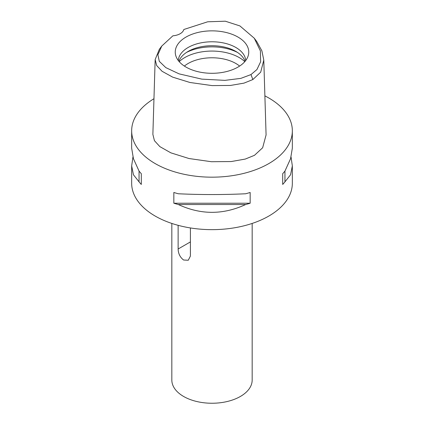<?xml version="1.0" encoding="UTF-8"?>
<svg xmlns="http://www.w3.org/2000/svg" width="424" height="424" viewBox="0 0 424 424"><rect width="100%" height="100%" fill="white"/><g stroke="black" fill="none" stroke-linecap="round" stroke-linejoin="round"><path stroke-width="0.64" d="M172.891 35.812A12.853 7.42 0 0 0 183.825 29.5L207.681 21.794L225.308 21.2L239.915 25.928L254.257 38.202L260.4 50.938L260.622 61.793L256.933 69.536L250.976 74.582L240.848 78.371L224.906 80.369L201.787 79.124L179.114 73.866L165.811 67.617L159.297 61.337L157.898 54.738L161.772 46.062L172.891 35.812M237.991 67.082A36.755 21.221 0 0 0 248.088 56.095A36.755 21.221 0 0 0 229.236 33.332A36.755 21.221 0 0 0 186.009 37.074A36.755 21.221 0 0 0 175.912 56.095A36.755 21.221 0 0 0 201.23 72.366A36.755 21.221 0 0 0 237.991 67.082M254.257 38.202L256.706 41.478L261.878 50.822L263.792 60.118L260.691 72.165L252.858 79.548L243.991 83.125L230.497 85.447L212.069 85.595L189.941 82.484L172.679 77.142L162.079 71.296L156.695 65.572L155.163 59.567L159.323 49.332L161.772 46.062M155.163 59.567L152.873 134.376L154.431 140.673L159.864 146.624L170.883 152.852L189.009 158.528L211.396 161.719L231.234 161.549L245.268 159.069L254.48 155.317L262.647 147.764L266.081 134.933L263.792 60.118M264.883 95.877A80.337 46.38 180 0 1 292.337 130.793A80.337 46.38 180 0 1 268.805 163.59A80.337 46.38 180 0 1 181.255 173.644A80.337 46.38 180 0 1 131.663 130.793A80.337 46.38 180 0 1 153.965 98.718M132.945 157.028L131.663 165.89L131.663 183.269A80.337 46.38 0 0 0 181.255 226.119A80.337 46.38 0 0 0 268.805 216.065A80.337 46.38 0 0 0 292.337 183.269L292.337 165.89L291.055 157.028M282.697 184.44L282.697 173.681L282.697 184.44A80.337 46.38 180 0 0 284.949 181.838L290.557 174.768L292.337 165.89M282.697 173.681A80.337 46.38 0 0 0 284.949 171.079L290.557 158.724L292.337 148.167L292.337 130.793M131.663 130.793L131.663 148.167L133.443 158.724L139.051 171.079A80.337 46.38 0 0 0 141.303 173.681L141.303 184.44L141.303 173.681M141.303 184.44A80.337 46.38 180 0 1 139.051 181.838L133.443 174.768L131.663 165.89M173.84 203.223L173.84 192.47A80.337 46.38 0 0 0 178.345 193.768C200.78 194.817 223.22 194.817 245.655 193.768A80.337 46.38 0 0 0 250.16 192.47L250.16 203.223A80.337 46.38 180 0 1 245.655 204.527C223.22 214.931 200.78 214.931 178.345 204.527A80.337 46.38 180 0 1 173.84 203.223L250.16 203.223M171.831 223.437L171.831 380.052A40.169 23.193 0 0 0 196.63 401.48A40.169 23.193 0 0 0 240.403 396.451A40.169 23.193 0 0 0 252.169 380.052L252.169 223.437M178.133 225.329L178.133 248.999C178.26 253.626 180.083 257.294 183.597 260.013L188.267 260.251L190.403 256.085L190.403 227.942M239.624 66.075A33.74 19.483 0 0 0 188.139 63.489A33.74 19.483 0 0 0 184.376 66.075M179.188 61.639A38.563 22.265 180 0 1 184.732 57.59A38.563 22.265 180 0 1 244.812 61.639M178.928 61.337A33.74 19.483 180 0 1 188.139 51.421A33.74 19.483 180 0 1 221.741 46.545A33.74 19.483 180 0 1 245.072 61.337M245.719 60.526A33.74 19.483 0 0 0 224.323 43.126A33.74 19.483 0 0 0 188.139 47.488A33.74 19.483 0 0 0 178.281 60.526M139.051 171.079L139.051 181.838M178.345 204.527L245.655 204.527M284.949 181.838L284.949 171.079M252.858 79.548L250.976 74.582M178.133 248.999L190.403 241.918M237.451 52.406A38.563 22.265 0 0 0 186.549 52.406"/></g></svg>
